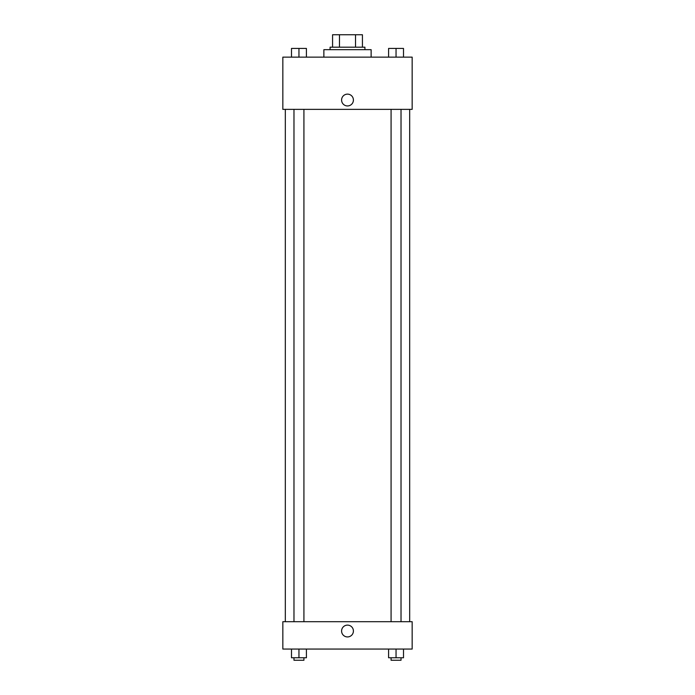 <?xml version="1.0" encoding="UTF-8"?>
<svg xmlns="http://www.w3.org/2000/svg" width="695" height="695" viewBox="0 0 695 695"><rect width="100%" height="100%" fill="white"/><g stroke="black" fill="none" stroke-linecap="round" stroke-linejoin="round"><path stroke-width="1.04" d="M339.481 47.182L339.481 34.75L332.575 34.75L332.575 47.182L332.575 34.75M339.481 34.75L362.425 34.75L362.425 47.182M355.519 47.182L355.519 34.75M330.09 49.675L330.09 47.182L364.91 47.182L364.91 49.675M371.13 57.138L371.13 49.675L323.87 49.675L323.87 57.138M282.839 57.138L412.161 57.138L412.161 109.358L282.839 109.358L282.839 57.138M341.592 100.037A5.907 5.907 0 0 1 350.454 94.92A5.907 5.907 0 0 1 350.454 105.154A5.907 5.907 0 0 1 341.592 100.037M282.839 621.704L412.161 621.704L412.161 649.061L282.839 649.061L282.839 621.704M347.5 636.933A5.907 5.907 0 0 1 342.383 628.072A5.907 5.907 0 0 1 352.617 628.072A5.907 5.907 0 0 1 347.5 636.933M388.583 649.061L388.583 657.765L403.508 657.765L403.508 649.061L403.508 657.765M396.046 657.765L396.046 649.061M401.024 657.765L401.024 660.25L391.077 660.25L391.077 657.765M291.492 649.061L291.492 657.765L306.417 657.765L306.417 649.061L306.417 657.765M298.954 657.765L298.954 649.061M303.923 657.765L303.923 660.25L293.976 660.25L293.976 657.765M388.583 57.138L388.583 48.433L403.508 48.433L403.508 57.138L403.508 48.433M396.046 57.138L396.046 48.433M401.024 48.433L391.077 48.433M291.492 57.138L291.492 48.433L306.417 48.433L306.417 57.138L306.417 48.433M298.954 57.138L298.954 48.433M303.923 48.433L293.976 48.433M409.676 621.704L409.676 109.358M285.324 621.704L285.324 109.358M391.077 109.358L391.077 621.704M401.024 109.358L401.024 621.704M303.923 621.704L303.923 109.358M293.976 621.704L293.976 109.358"/></g></svg>
